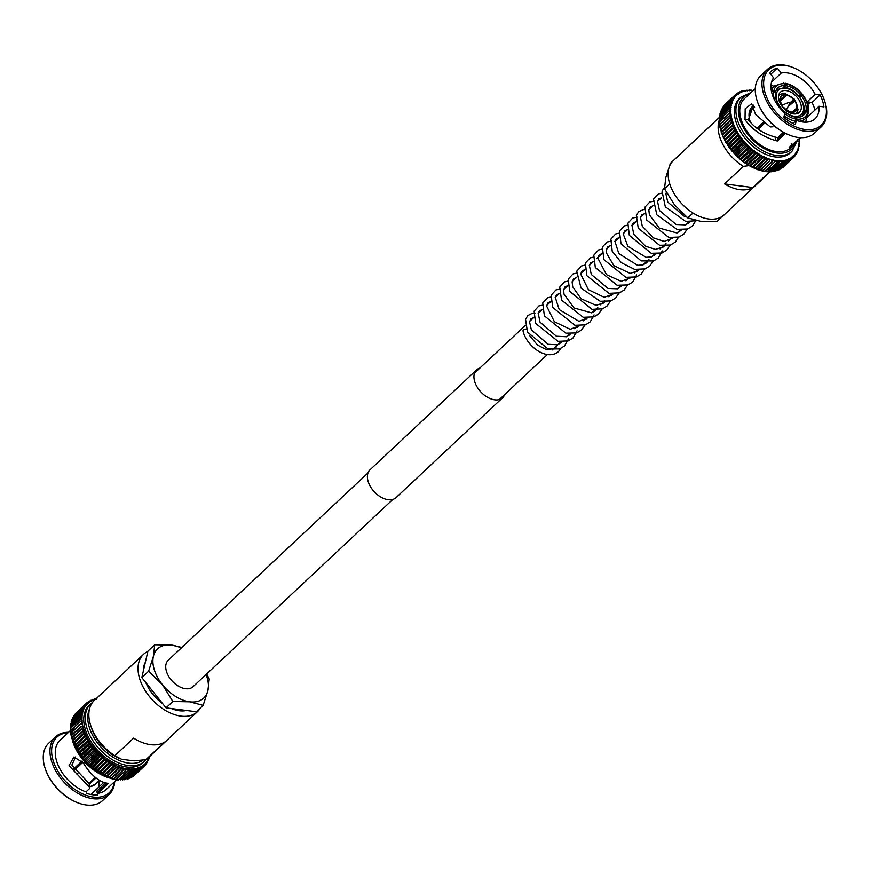 <?xml version="1.0" encoding="UTF-8"?>
<svg xmlns="http://www.w3.org/2000/svg" width="870" height="870" viewBox="0 0 870 870"><rect width="100%" height="100%" fill="white"/><g stroke="black" fill="none" stroke-linecap="round" stroke-linejoin="round"><path stroke-width="1.3" d="M368.01 472.932L168.236 660.221A18.15 11.375 46.8 0 0 168.823 676.61A18.15 11.375 46.8 0 0 185.517 688.703A18.15 11.375 46.8 0 0 193.064 686.691L392.838 499.402M147.073 762.696L147.846 759.945A1.446 0.913 -133.2 0 0 147.639 759.76A1.446 0.913 -133.2 0 0 147.856 759.912L148.531 760.445L148.672 758.194A1.446 0.913 -133.2 0 0 148.465 758.009A1.446 0.913 -133.2 0 0 148.683 758.161L149.292 758.575M115.971 779.444L125.704 770.32L124.965 768.471A41.542 26.046 46.8 0 0 127.259 768.852L116.188 779.727L114.807 779.509L115.971 779.444A42.739 26.796 46.8 0 0 116.014 779.455L127.259 768.852A1.446 0.913 -133.2 0 0 127.205 768.623A1.446 0.913 -133.2 0 0 127.292 768.852L128.064 770.602A42.739 26.796 46.8 0 0 128.118 770.635L129.532 769.058A1.446 0.913 -133.2 0 0 129.467 768.83A1.446 0.913 -133.2 0 0 129.576 769.058L130.38 770.744A42.739 26.796 46.8 0 0 130.424 770.755L131.74 769.091A1.446 0.913 -133.2 0 0 131.653 768.852A1.446 0.913 -133.2 0 0 131.783 769.08L132.621 770.689A42.739 26.796 46.8 0 0 132.653 770.679L133.871 768.939A1.446 0.913 -133.2 0 0 133.773 768.699A1.446 0.913 -133.2 0 0 133.904 768.928L134.763 770.439A42.739 26.796 46.8 0 0 134.796 770.428L135.916 768.612L136.807 770.015A42.739 26.796 46.8 0 0 136.851 770.004L137.851 768.101A1.446 0.913 -133.2 0 0 137.721 767.873A1.446 0.913 -133.2 0 0 137.884 768.09L138.754 769.395L139.678 767.427A1.446 0.913 -133.2 0 0 139.537 767.199A1.446 0.913 -133.2 0 0 139.711 767.405L140.57 768.612A42.739 26.796 46.8 0 0 140.603 768.601L141.386 766.568A1.446 0.913 -133.2 0 0 141.234 766.35A1.446 0.913 -133.2 0 0 141.418 766.557L142.267 767.655A42.739 26.796 46.8 0 0 142.288 767.634L142.963 765.557A1.446 0.913 -133.2 0 0 142.8 765.339A1.446 0.913 -133.2 0 0 142.995 765.535L143.822 766.524L144.409 764.382A1.446 0.913 -133.2 0 0 144.235 764.164A1.446 0.913 -133.2 0 0 144.431 764.36L145.225 765.23L145.703 763.044L146.508 763.751A42.739 26.796 46.8 0 0 146.508 763.751L146.856 761.565A1.446 0.913 -133.2 0 0 146.66 761.37A1.446 0.913 -133.2 0 0 146.867 761.533L147.421 761.968M144.431 764.36A41.542 26.046 46.8 0 0 145.703 763.044A1.446 0.913 -133.2 0 1 145.518 762.838A1.446 0.913 -133.2 0 1 145.703 763.044A41.542 26.046 46.8 0 0 146.856 761.565M127.118 779.129A42.739 26.796 46.8 0 1 127.085 779.129L137.351 769.635L127.118 779.129L126.759 778.498M133.904 768.928A41.542 26.046 46.8 0 0 135.916 768.612A1.446 0.913 -133.2 0 1 135.796 768.373A1.446 0.913 -133.2 0 1 135.916 768.612A41.542 26.046 46.8 0 0 137.851 768.101M124.584 779.737L135.415 770.004L125.073 779.553L124.812 779.009L125.073 779.553A42.739 26.796 46.8 0 1 125.03 779.563L124.584 779.737M122.561 779.922L133.393 770.2L122.92 779.803A42.739 26.796 46.8 0 1 122.887 779.814L122.561 779.922M120.691 779.868A42.739 26.796 46.8 0 1 120.658 779.868L131.283 770.222L120.647 779.487M118.44 779.455L118.385 779.748A42.739 26.796 46.8 0 1 118.342 779.748L117.254 779.868L118.527 779.988L129.097 770.07M118.276 779.77L116.199 779.259M113.633 779.063L124.921 768.46L113.807 779.292L111.675 778.606M113.589 778.965A42.739 26.796 46.8 0 1 113.546 778.954L111.121 778.302L122.54 767.905L111.393 778.683M109.033 777.573L120.136 767.166L108.957 777.91M108.63 777.465A42.739 26.796 46.8 0 1 108.587 777.443L106.118 776.453L116.46 767.22M106.118 776.453A42.739 26.796 46.8 0 1 106.075 776.432L103.606 775.268L114.079 766.035M101.736 774.365L101.116 773.93L111.719 764.697M99.376 772.81A1.446 0.913 -133.2 0 1 99.31 772.984L98.636 772.44L108.369 763.316L109.37 763.207M96.994 771.298A1.446 0.913 -133.2 0 1 96.918 771.462L96.2 770.798L105.922 761.674L108.021 761.065L108.326 763.284A42.739 26.796 46.8 0 0 108.369 763.316M105.335 759.64L94.667 769.645A1.446 0.913 -133.2 0 1 94.58 769.798L93.808 769.015L103.541 759.901L104.791 759.825M103.182 757.737L92.383 767.862A1.446 0.913 -133.2 0 1 92.285 768.003L91.48 767.112L101.203 757.987L102.573 757.944M91.48 767.112A42.739 26.796 46.8 0 1 91.437 767.079L90.088 766.122A1.446 0.913 46.8 0 1 90.143 766.002A1.446 0.913 -133.2 0 1 90.045 766.089L89.219 765.089L98.952 755.965L101.148 755.682A1.446 0.913 -133.2 0 0 101.257 755.562A1.446 0.913 -133.2 0 0 101.181 755.725L101.17 757.955A42.739 26.796 46.8 0 0 101.203 757.987M89.632 766.078L89.219 765.089A42.739 26.796 46.8 0 1 89.186 765.045L88.066 764.589L89.632 766.068M87.935 764.099A1.446 0.913 46.8 0 1 88.011 763.969A1.446 0.913 -133.2 0 1 87.892 764.067L84.934 760.674A42.739 26.796 46.8 0 0 84.966 760.717L94.699 751.593L96.929 751.539A1.446 0.913 -133.2 0 0 97.07 751.441L97.07 751.441A1.446 0.913 -133.2 0 0 96.961 751.571L96.744 753.79A42.739 26.796 46.8 0 0 96.777 753.822L98.995 753.659A1.446 0.913 -133.2 0 0 99.126 753.55A1.446 0.913 -133.2 0 0 99.028 753.703L98.908 755.932A42.739 26.796 46.8 0 0 98.952 755.965M87.5 764.045L87.043 762.946L96.777 753.822M85.467 761.913L84.966 760.717M83.998 759.651A1.446 0.913 -133.2 0 1 83.868 759.717L82.019 757.879M83.542 759.695L82.03 757.465A1.446 0.913 46.8 0 0 82.03 757.465L93.155 747.036L92.688 749.233A42.739 26.796 46.8 0 0 92.72 749.277L94.96 749.32A1.446 0.913 -133.2 0 0 95.113 749.233A1.446 0.913 -133.2 0 0 94.993 749.364L94.667 751.549A42.739 26.796 46.8 0 0 94.699 751.593M82.117 757.389A1.446 0.913 -133.2 0 1 82.008 757.422L80.225 755.486M81.726 757.4L80.29 755.106L81.106 755.954L90.871 746.873L93.101 747.025A1.446 0.913 -133.2 0 0 93.264 746.96A1.446 0.913 -133.2 0 0 93.155 747.036A1.446 0.913 -133.2 0 1 93.155 747.036A41.542 26.046 46.8 0 0 94.96 749.32M80.355 755.04A1.446 0.913 -133.2 0 1 80.257 755.062L78.561 753.039M80.029 755.04L79.409 753.54L89.142 744.415L91.35 744.666A1.446 0.913 -133.2 0 0 91.535 744.611A1.446 0.913 -133.2 0 0 91.383 744.709L80.29 755.106A1.446 0.913 46.8 0 1 80.442 755.019L91.219 744.916M78.713 752.637A1.446 0.913 -133.2 0 1 78.648 752.648L77.038 750.549M78.474 752.626L77.811 751.038L87.544 741.914L89.74 742.251A1.446 0.913 -133.2 0 0 89.925 742.219A1.446 0.913 -133.2 0 0 89.762 742.295L78.605 752.746M77.811 751.038A42.739 26.796 46.8 0 1 77.789 750.995L77.191 750.234A1.446 0.913 -133.2 0 1 77.158 750.19L75.647 748.026M77.06 750.179L76.353 748.483L86.086 739.369L88.261 739.794A1.446 0.913 -133.2 0 0 88.457 739.772A1.446 0.913 -133.2 0 0 88.283 739.837L77.071 750.31M75.831 747.7A1.446 0.913 -133.2 0 1 75.82 747.7L74.418 745.481M75.799 747.7L75.048 745.916L84.781 736.792L86.913 737.303A1.446 0.913 -133.2 0 0 87.12 737.303A1.446 0.913 -133.2 0 0 86.935 737.347L75.679 747.841M74.635 745.198L73.896 743.339L83.629 734.215L85.728 734.802A1.446 0.913 -133.2 0 1 85.934 734.813A1.446 0.913 -133.2 0 1 85.728 734.802L74.439 745.34M74.602 745.188L73.33 742.926M73.352 742.828L84.705 732.333A1.446 0.913 -133.2 0 1 84.901 732.322A1.446 0.913 -133.2 0 1 84.694 732.29L82.639 731.637A42.739 26.796 46.8 0 0 82.639 731.637L83.335 730.082L72.427 740.316A39.367 24.686 46.8 0 1 72.264 739.804M73.526 742.665L72.417 740.381M73.591 742.686L72.917 740.761L82.639 731.637L72.732 740.229M70.416 730.55L59.943 740.37A33.745 21.152 46.8 0 0 59.269 767.677A33.745 21.152 46.8 0 0 85.999 791.885L89.577 788.535L89.479 787.23L69.056 765.654L73.95 756.976L83.281 762.936C89.479 772.984 96.287 779.476 103.715 782.424L108.261 783.468L97.69 793.375L97.299 792.624A7.504 4.698 -133.2 0 1 96.711 791.211L97.875 794.854A35.431 22.218 -133.2 0 1 92.524 794.756A35.431 22.218 -133.2 0 1 86.793 793.44L86.228 791.678M75.657 756.911L71.895 765.034L89.479 784L89.425 787.143M68.534 732.312A39.367 24.686 46.8 0 0 55.419 736.912L48.731 743.176A39.367 24.686 46.8 0 0 45.175 768.438A39.367 24.686 46.8 0 0 77.136 802.531A39.367 24.686 46.8 0 0 86.206 804.978A39.367 24.686 46.8 0 0 102.573 800.617L109.261 794.343A39.367 24.686 46.8 0 0 114.699 781.543M55.419 736.912A39.367 24.686 46.8 0 0 56.691 772.462A39.367 24.686 46.8 0 0 92.894 798.703A39.367 24.686 46.8 0 0 109.261 794.343M68.099 732.725A38.171 23.936 46.8 0 0 54.266 763.816A38.171 23.936 46.8 0 0 93.264 797.061A38.171 23.936 46.8 0 0 114.264 781.956M97.69 793.375A33.745 21.152 46.8 0 0 106.096 789.601L116.667 779.705M92.698 702.21L89.208 705.222A39.367 24.686 46.8 0 0 90.48 740.783A39.367 24.686 46.8 0 0 126.694 767.025A39.367 24.686 46.8 0 0 143.061 762.664L146.291 759.379M147.856 651.434A39.367 24.686 46.8 0 0 143.496 654.327A39.367 24.686 46.8 0 0 144.768 689.888A39.367 24.686 46.8 0 0 180.982 716.13A39.367 24.686 46.8 0 0 197.349 711.769A39.367 24.686 46.8 0 0 200.274 708.049M143.496 654.327L94.319 700.426A39.367 24.686 46.8 0 0 90.774 725.7A39.367 24.686 46.8 0 0 114.851 755.693L133.599 738.119A39.367 24.686 46.8 0 0 150.553 744.655A39.367 24.686 46.8 0 0 164.604 742.088L145.856 759.662A39.367 24.686 46.8 0 0 148.172 757.868L197.349 711.769M90.774 725.7L91.698 728.484A34.865 21.859 46.8 0 0 120.006 758.673A34.865 21.859 46.8 0 0 120.201 758.749M145.856 759.662L133.98 760.869L121.615 759.282L114.851 755.693M149.335 756.313L149.009 758.944M148.139 760.804L148.357 760.26M146.323 763.545L145.779 764.447L146.497 763.784M145.236 765.23L135.459 774.387L145.236 765.23A42.739 26.796 46.8 0 0 145.246 765.208L145.062 764.98M143.844 766.503L134.11 775.627L143.844 766.503A42.739 26.796 46.8 0 0 143.844 766.503L134.089 775.648A42.739 26.796 46.8 0 0 134.11 775.627L134.013 775.703M142.288 767.634L132.555 776.769L142.288 767.634M142.267 767.655L132.534 776.769A42.739 26.796 46.8 0 0 132.555 776.758L131.87 775.953L132.316 776.921M140.603 768.601L130.87 777.747L140.603 768.601M140.57 768.612L130.837 777.736A42.739 26.796 46.8 0 0 130.87 777.715L130.293 776.975L130.478 777.943M138.754 769.395L129.021 778.519A42.739 26.796 46.8 0 0 129.054 778.509L128.586 777.823L129.054 778.509L138.787 769.385A42.739 26.796 46.8 0 0 138.787 769.385L128.521 778.77M128.064 770.602L118.342 779.748M114.807 779.509L114.1 779.183M109.076 777.584L111.077 778.291L120.81 769.167L120.169 767.188A41.542 26.046 46.8 0 0 122.54 767.905A1.446 0.913 -133.2 0 0 122.518 767.688A1.446 0.913 -133.2 0 0 122.583 767.916L123.279 769.83A42.739 26.796 46.8 0 0 123.312 769.841M111.36 778.693L109.228 777.856M106.075 776.432L115.808 767.307L115.308 765.219A41.542 26.046 46.8 0 0 117.7 766.263A1.446 0.913 -133.2 0 0 117.711 766.057A1.446 0.913 -133.2 0 0 117.744 766.285L118.32 768.33A42.739 26.796 46.8 0 0 118.363 768.34M108.902 777.921L106.771 776.943M106.423 776.975L104.302 775.855M101.475 774.583L99.354 773.017L101.072 773.908L110.805 764.784A42.739 26.796 46.8 0 0 110.838 764.806L110.447 762.609A41.542 26.046 46.8 0 0 112.828 763.969A1.446 0.913 -133.2 0 0 112.872 763.784A1.446 0.913 -133.2 0 0 112.872 763.99L113.296 766.133A42.739 26.796 46.8 0 0 113.339 766.144L103.573 775.246L101.768 774.398M103.943 775.855L101.833 774.604M98.636 772.44A42.739 26.796 46.8 0 1 98.593 772.408L96.961 771.494L99.017 773.158M107.053 761.587L108.021 761.065A1.446 0.913 -133.2 0 1 108.087 760.902A1.446 0.913 -133.2 0 1 108.021 761.065A41.542 26.046 46.8 0 0 110.403 762.588A1.446 0.913 -133.2 0 0 110.468 762.414A1.446 0.913 -133.2 0 0 110.447 762.609M94.21 769.874L92.318 768.036L93.764 768.982L103.497 759.869L103.41 757.639A41.542 26.046 46.8 0 0 105.672 759.401A1.446 0.913 -133.2 0 0 105.759 759.249A1.446 0.913 -133.2 0 0 105.705 759.423L105.89 761.641A42.739 26.796 46.8 0 0 105.922 761.674M96.2 770.798A42.739 26.796 46.8 0 1 96.157 770.766L94.906 770.396L96.592 771.592M92.285 768.003L103.367 757.618A1.446 0.913 -133.2 0 0 103.476 757.465A1.446 0.913 -133.2 0 0 103.41 757.639M91.894 768.036L90.088 766.122M87.043 762.946A42.739 26.796 46.8 0 1 87.011 762.914L85.869 761.979A1.446 0.913 46.8 0 1 85.967 761.837A1.446 0.913 46.8 0 0 85.967 761.837A1.446 0.913 -133.2 0 1 85.836 761.935M92.72 749.277L82.998 758.39A42.739 26.796 46.8 0 0 82.998 758.39L82.03 757.465A1.446 0.913 46.8 0 1 82.171 757.357L93.068 747.145M93.101 747.025A41.542 26.046 46.8 0 1 91.383 744.709L90.839 746.841A42.739 26.796 46.8 0 0 90.871 746.873M91.35 744.666A41.542 26.046 46.8 0 1 89.762 742.295L89.11 744.372A42.739 26.796 46.8 0 0 89.142 744.415L79.377 753.496L78.67 752.691A1.446 0.913 46.8 0 1 78.833 752.615L89.479 742.632M89.74 742.251A41.542 26.046 46.8 0 1 88.283 739.837L87.511 741.871A42.739 26.796 46.8 0 0 87.544 741.914M88.261 739.794A41.542 26.046 46.8 0 1 86.935 737.347L86.065 739.326A42.739 26.796 46.8 0 0 86.086 739.369M76.353 748.483A42.739 26.796 46.8 0 1 76.332 748.439L75.842 747.743M73.613 742.73L73.885 743.295L73.613 742.73L73.885 743.295L84.705 732.333A41.542 26.046 46.8 0 0 85.728 734.802L84.76 736.749A42.739 26.796 46.8 0 0 84.781 736.792M75.048 745.916A42.739 26.796 46.8 0 1 75.027 745.873L74.657 745.242M71.666 737.803L82.519 727.635L81.813 729.027A42.739 26.796 46.8 0 0 81.823 729.071L83.814 729.789A1.446 0.913 -133.2 0 0 84.031 729.832A1.446 0.913 -133.2 0 0 83.824 729.832A41.542 26.046 46.8 0 0 84.694 732.29M72.612 740.142L71.655 737.858M72.721 740.185L72.09 738.195L81.823 729.071M81.813 729.027L72.079 738.151A42.739 26.796 46.8 0 0 72.09 738.195M71.079 735.324L81.171 726.493A42.739 26.796 46.8 0 0 81.171 726.537L83.107 727.309A1.446 0.913 -133.2 0 0 83.324 727.374A1.446 0.913 -133.2 0 0 83.118 727.353A41.542 26.046 46.8 0 0 83.814 729.789M71.862 737.629L71.068 735.357M72.014 737.706L71.438 735.618A42.739 26.796 46.8 0 0 71.449 735.661L81.171 726.537M85.967 703.689L87.065 702.666L87.859 703.504A1.446 0.913 -133.2 0 0 88.033 703.721A1.446 0.913 -133.2 0 0 87.837 703.525L85.673 703.939A42.739 26.796 46.8 0 0 85.651 703.961L86.565 704.841L84.423 705.385A42.739 26.796 46.8 0 0 84.401 705.407L85.412 706.32L83.313 706.984L84.423 707.941A1.446 0.913 -133.2 0 0 84.629 708.126A1.446 0.913 -133.2 0 0 84.412 707.973L82.378 708.713L83.596 709.692L81.606 710.583A42.739 26.796 46.8 0 0 81.595 710.616L82.933 711.573A1.446 0.913 -133.2 0 0 83.15 711.736A1.446 0.913 -133.2 0 0 82.922 711.606L81.019 712.584A42.739 26.796 46.8 0 0 81.008 712.617L82.432 713.563A1.446 0.913 -133.2 0 0 82.661 713.715A1.446 0.913 -133.2 0 0 82.432 713.607L80.595 714.683L82.117 715.662L80.355 716.891A42.739 26.796 46.8 0 0 80.344 716.923L81.965 717.848A1.446 0.913 -133.2 0 0 82.193 717.978A1.446 0.913 -133.2 0 0 81.965 717.891L80.29 719.186A42.739 26.796 46.8 0 0 80.29 719.218L81.987 720.121L80.399 721.556A42.739 26.796 46.8 0 0 80.41 721.6L82.193 722.459L80.692 724.003A42.739 26.796 46.8 0 0 80.703 724.036L82.563 724.862A1.446 0.913 -133.2 0 0 82.791 724.938A1.446 0.913 -133.2 0 0 82.563 724.906A41.542 26.046 46.8 0 0 83.107 727.309M81.965 717.891A41.542 26.046 46.8 0 0 81.987 720.121A1.446 0.913 -133.2 0 1 82.215 720.229A1.446 0.913 -133.2 0 1 81.987 720.121A41.542 26.046 46.8 0 0 82.193 722.459A1.446 0.913 -133.2 0 1 82.411 722.557A1.446 0.913 -133.2 0 1 82.193 722.459L70.666 732.888M71.275 735.139L70.655 732.899M71.47 735.259L70.97 733.116A42.739 26.796 46.8 0 0 70.97 733.16L80.703 724.036M81.987 720.164L70.416 730.495L70.524 731.866L70.677 730.724L80.41 721.6M70.872 732.692L70.524 731.866M80.399 721.556L70.677 730.68A42.739 26.796 46.8 0 0 70.677 730.724M70.894 730.517L70.557 728.342L80.29 719.218M80.899 718.261L70.35 728.157L70.361 729.408L70.557 728.342A42.739 26.796 46.8 0 1 70.557 728.31L70.872 728.288M70.872 728.255L70.448 725.895L80.921 716.086L71.014 726.102M80.595 714.683L70.861 723.807A42.739 26.796 46.8 0 0 70.861 723.84L80.595 714.683A42.739 26.796 46.8 0 0 80.584 714.716L70.861 723.84L71.025 726.058M71.34 723.971L71.188 721.654L81.465 712.008L71.286 721.698L71.829 722.013L71.873 719.74L81.595 710.616M81.008 712.617L71.275 721.741A42.739 26.796 46.8 0 0 71.275 721.741L71.829 722.013M71.884 719.707A42.739 26.796 46.8 0 0 71.873 719.74L81.998 710.127L71.884 719.707L72.493 720.132M72.504 720.099L72.602 717.826L82.378 708.713A42.739 26.796 46.8 0 0 82.367 708.745L72.634 717.87L73.319 718.37L72.645 717.837A42.739 26.796 46.8 0 0 72.634 717.87L82.378 708.713M73.33 718.348L73.569 716.13L83.313 706.984A42.739 26.796 46.8 0 0 83.302 707.005L73.569 716.13L74.309 716.75L73.591 716.097A42.739 26.796 46.8 0 0 73.569 716.13L83.313 706.984M74.102 715.597L84.553 705.244L74.689 714.509L75.451 715.27M74.515 714.705L84.401 705.407M75.407 713.824L85.717 703.895L75.94 713.063A42.739 26.796 46.8 0 0 75.929 713.085L85.651 703.961M87.065 702.666L87.087 702.645A42.739 26.796 46.8 0 0 87.065 702.655L85.956 703.699M87.957 702.155L88.62 701.535L89.305 702.329A1.446 0.913 -133.2 0 0 89.469 702.547A1.446 0.913 -133.2 0 0 89.284 702.351L87.087 702.645M88.62 701.535L89.305 702.329L88.62 701.535M91.763 700.122L92.59 700.459A1.446 0.913 -133.2 0 0 92.731 700.687A1.446 0.913 -133.2 0 0 92.557 700.48L88.642 701.514A42.739 26.796 46.8 0 0 88.631 701.514L87.935 702.155M89.784 701.024L90.698 700.339L90.882 701.318A1.446 0.913 -133.2 0 1 91.035 701.535A1.446 0.913 -133.2 0 1 90.882 701.318A41.542 26.046 46.8 0 0 89.305 702.329M89.827 701.013L90.339 700.557L90.882 701.318A41.542 26.046 46.8 0 1 92.557 700.48M92.122 699.774L92.59 700.459L91.698 700.111M96.32 699.284L92.111 699.719M93.677 699.415L94.743 698.904L94.417 699.784A1.446 0.913 -133.2 0 1 94.547 700.013A1.446 0.913 -133.2 0 1 94.417 699.784A41.542 26.046 46.8 0 0 92.59 700.459M94.058 699.165L94.417 699.784A41.542 26.046 46.8 0 1 95.276 699.534M96.102 698.73L96.363 699.284L96.102 698.73M82.857 762.305L74.439 770.189M95.341 777.367L88.87 783.424M82.269 761.457L73.7 769.482M81.987 761.076L73.406 769.123M115.308 765.219A1.446 0.913 -133.2 0 1 115.286 765.002A1.446 0.913 -133.2 0 1 115.264 765.198A41.542 26.046 46.8 0 1 112.872 763.99M120.169 767.188A1.446 0.913 -133.2 0 1 120.125 766.959A1.446 0.913 -133.2 0 1 120.136 767.166A41.542 26.046 46.8 0 1 117.744 766.285M124.965 768.471A1.446 0.913 -133.2 0 1 124.888 768.243A1.446 0.913 -133.2 0 1 124.921 768.46A41.542 26.046 46.8 0 1 122.583 767.916M96.929 751.539A41.542 26.046 46.8 0 1 94.993 749.364L84.02 759.64A1.446 0.913 46.8 0 0 83.901 759.76M89.577 788.535L89.219 783.696M45.305 768.819A38.171 23.936 46.8 0 0 45.425 769.189A38.171 23.936 46.8 0 0 76.408 802.238A38.171 23.936 46.8 0 0 76.767 802.379M98.614 787.241A29.243 18.335 46.8 0 0 98.908 780.934M90.871 794.495L103.748 782.434M96.059 777.932L89.49 784.087M76.962 774.267L78.768 772.092M89.893 787.839L89.479 784M85.978 761.837L97.059 751.452L85.967 761.837M88.033 763.947L99.039 753.627A41.542 26.046 46.8 0 1 96.961 751.571M90.165 765.959L101.083 755.736M145.366 662.222A32.962 20.673 46.8 0 0 143.3 671.161M145.79 682.537A32.962 20.673 46.8 0 0 162.636 703.623M171.292 708.539A32.962 20.673 46.8 0 0 179.263 710.746A32.962 20.673 46.8 0 0 186.452 710.475M203.145 705.352L196.337 711.747L166.029 707.865L141.821 677.567L147.922 651.151L154.74 644.768L153.392 656.371L148.629 671.183L162.451 684.723L172.836 701.481L189.703 701.818L203.145 705.352L207.908 690.541L209.246 678.937L206.647 673.956M141.821 677.567L148.629 671.183M181.863 647.443L171.607 645.105L154.74 644.768M166.029 707.865L172.836 701.481M206.081 674.5A33.745 21.152 -133.2 0 1 207.908 690.541A33.745 21.152 -133.2 0 1 189.703 701.818A33.745 21.152 -133.2 0 1 162.451 684.723A33.745 21.152 -133.2 0 1 153.392 656.371A33.745 21.152 46.8 0 1 171.607 645.105A33.745 21.152 -133.2 0 1 181.254 648.019M504.665 394.567A19.042 11.941 -133.2 0 1 502.632 397.699L396.089 497.586A19.042 11.941 -133.2 0 1 381.06 497.183A19.042 11.941 -133.2 0 1 368.249 481.795A19.042 11.941 -133.2 0 1 370.044 469.789L476.575 369.913A19.042 11.941 -133.2 0 1 479.838 368.086M502.632 397.699A19.042 11.941 -133.2 0 1 487.591 397.307A19.042 11.941 -133.2 0 1 474.792 381.908A19.042 11.941 -133.2 0 1 476.575 369.913M749.287 90.078L749.331 90.458A1.446 0.913 -133.2 0 0 749.407 90.687A1.446 0.913 46.8 0 0 749.287 90.458A41.608 26.089 -133.2 0 0 747.199 90.61L747.199 90.61A1.446 0.913 -133.2 0 0 747.297 90.839A1.446 0.913 46.8 0 0 747.156 90.61A41.608 26.089 -133.2 0 0 745.155 90.937L744.894 90.393L745.155 90.937A1.446 0.913 -133.2 0 0 745.264 91.176A1.446 0.913 46.8 0 0 745.111 90.948L741.631 91.122M739.913 91.839L739.119 92.209A42.804 26.839 -133.2 0 1 739.119 92.209L741.349 92.133A1.446 0.913 46.8 0 1 741.523 92.35A1.446 0.913 -133.2 0 1 741.381 92.122A41.608 26.089 -133.2 0 1 743.176 91.459A41.608 26.089 -133.2 0 1 745.111 90.948M738.325 92.731L737.423 93.177L739.641 92.992A41.608 26.089 -133.2 0 1 741.349 92.133M736.857 93.786L735.868 94.308L738.064 94.014A41.608 26.089 -133.2 0 1 739.641 92.992L739.087 92.231L739.674 92.981L739.087 92.231L738.608 92.677M735.944 94.243L736.64 95.178A1.446 0.913 -133.2 0 0 736.814 95.385A1.446 0.913 46.8 0 0 736.618 95.2L734.454 95.602L724.895 104.976M724.177 105.487L734.454 95.602A42.804 26.839 -133.2 0 0 734.432 95.624L735.346 96.505A41.608 26.089 -133.2 0 1 736.618 95.2M734.356 96.352L733.192 97.048L734.193 97.995A41.608 26.089 -133.2 0 1 735.324 96.537L734.356 96.352M722.872 107.26L733.334 96.918L723.633 106.412M734.193 97.995A1.446 0.913 -133.2 0 0 734.389 98.19A1.446 0.913 46.8 0 0 734.171 98.016L732.094 98.647L722.535 107.989M722.111 110.011L722.339 107.771L732.094 98.647A42.804 26.839 -133.2 0 0 732.072 98.68L733.203 99.615A41.608 26.089 -133.2 0 1 734.171 98.016M733.203 99.615A1.446 0.913 -133.2 0 0 733.399 99.8A1.446 0.913 46.8 0 0 733.182 99.648L731.159 100.387L721.589 109.696M721.273 111.773L721.382 109.5L731.159 100.387A42.804 26.839 -133.2 0 0 731.137 100.42L732.366 101.377A41.608 26.089 -133.2 0 1 733.182 99.648M731.735 101.301L730.387 102.258L731.703 103.258A41.608 26.089 -133.2 0 1 732.355 101.409L731.735 101.301M720.61 113.655L720.588 111.349L730.767 101.801L720.817 111.534M731.703 103.258A1.446 0.913 -133.2 0 0 731.92 103.421A1.446 0.913 46.8 0 0 731.692 103.291L720.055 113.383A42.804 26.839 -133.2 0 0 720.045 113.415L720.121 115.645M731.181 103.204L729.789 104.259A42.804 26.839 -133.2 0 0 729.778 104.291L731.213 105.248A41.608 26.089 -133.2 0 1 731.692 103.291M731.213 105.248A1.446 0.913 -133.2 0 0 731.431 105.4A1.446 0.913 46.8 0 0 731.202 105.281L719.631 115.482A42.804 26.839 -133.2 0 0 719.631 115.525L719.794 117.744M730.8 105.227L729.364 106.368A42.804 26.839 -133.2 0 0 729.364 106.401L730.887 107.347A41.608 26.089 -133.2 0 1 731.202 105.281M730.887 107.347A1.446 0.913 -133.2 0 0 731.104 107.489A1.446 0.913 46.8 0 0 730.887 107.38L719.533 117.689M730.582 107.336L729.125 108.576A42.804 26.839 -133.2 0 0 729.114 108.619L730.735 109.533A41.608 26.089 -133.2 0 1 730.887 107.38M730.735 109.533A1.446 0.913 -133.2 0 0 730.963 109.663A1.446 0.913 46.8 0 0 730.735 109.576L719.12 119.842L719.131 121.104L719.327 120.038A42.804 26.839 -133.2 0 1 719.327 119.995L719.457 119.929M730.528 109.544L719.327 119.995M730.648 111.838L719.186 122.181L719.294 123.562L719.446 122.376A42.804 26.839 -133.2 0 1 719.446 122.376L730.767 111.849A1.446 0.913 46.8 0 1 730.985 111.925A1.446 0.913 -133.2 0 1 730.756 111.817A41.608 26.089 -133.2 0 1 730.735 109.576M729.169 113.252A42.804 26.839 -133.2 0 0 729.18 113.296L730.963 114.155A1.446 0.913 -133.2 0 0 731.191 114.253A1.446 0.913 46.8 0 0 730.963 114.198L719.436 124.584L720.045 126.846M729.462 115.688A42.804 26.839 -133.2 0 0 729.473 115.743L731.333 116.558A1.446 0.913 -133.2 0 0 731.561 116.645A1.446 0.913 46.8 0 0 731.344 116.602A41.608 26.089 -133.2 0 1 730.963 114.198L719.74 124.812A42.804 26.839 -133.2 0 0 719.74 124.856L720.24 126.966M720.784 129.412L720.219 127.357A42.804 26.839 -133.2 0 1 720.208 127.314L729.941 118.189L731.877 119.005L720.447 129.51M731.887 119.049L730.582 120.734A42.804 26.839 -133.2 0 0 730.593 120.778L732.583 121.495A41.608 26.089 -133.2 0 1 731.887 119.049A1.446 0.913 -133.2 0 0 732.094 119.07A1.446 0.913 46.8 0 0 731.887 119.049A41.608 26.089 -133.2 0 1 731.344 116.602L719.849 127.031M731.344 116.602L729.941 118.189A42.804 26.839 -133.2 0 1 729.941 118.189L720.219 127.357M722.372 134.404L721.687 132.468A42.804 26.839 -133.2 0 1 721.676 132.425L720.871 129.902A42.804 26.839 -133.2 0 1 720.849 129.858L730.582 120.734M805.729 122.213L806.555 117.939L819.007 106.27A29.243 18.335 -133.2 0 1 815.027 118.798A29.243 18.335 -133.2 0 1 802.869 122.039A29.243 18.335 -133.2 0 1 796.344 120.299L792.961 123.464M783.478 132.36L777.747 137.732L777.323 141.027L785.469 133.393M753.496 105.172L748.407 119.788C754.605 128.01 763.501 133.752 775.116 137.036L777.747 137.732M796.344 120.299L795.343 124.595A35.431 22.218 46.8 0 1 783.837 117.385L784.827 113.089A29.243 18.335 -133.2 0 1 773.571 77.789L769.635 72.862A35.431 22.218 46.8 0 1 770.798 71.623A35.431 22.218 46.8 0 1 777.312 68.099L770.744 74.265M771.027 85.162L774.028 86.315M777.312 68.099L781.26 73.036A29.243 18.335 -133.2 0 1 787.187 72.884A29.243 18.335 -133.2 0 1 815.179 94.297L806.979 101.986M784.794 65.391A38.171 23.936 -133.2 0 1 793.592 67.762A38.171 23.936 -133.2 0 1 824.575 100.811A38.171 23.936 -133.2 0 1 805.261 129.543A38.171 23.936 -133.2 0 1 765.339 93.666A38.171 23.936 -133.2 0 1 784.794 65.391M824.695 101.181A39.367 24.686 -133.2 0 1 824.825 101.562A39.367 24.686 -133.2 0 1 821.269 126.824A39.367 24.686 -133.2 0 1 804.902 131.185A39.367 24.686 -133.2 0 1 768.688 104.944A39.367 24.686 -133.2 0 1 767.427 69.382A39.367 24.686 -133.2 0 1 783.794 65.022A39.367 24.686 -133.2 0 1 792.864 67.468A39.367 24.686 -133.2 0 1 793.233 67.621M821.269 126.824L814.581 133.088A39.367 24.686 -133.2 0 1 798.214 137.46A39.367 24.686 -133.2 0 1 789.144 135.002A39.367 24.686 -133.2 0 1 757.183 100.92A39.367 24.686 -133.2 0 1 760.739 75.657L767.427 69.382M800.704 137.667L789.177 147.291L793.668 144.985L790.591 147.878A33.745 21.152 -133.2 0 1 776.562 151.619A33.745 21.152 -133.2 0 1 745.525 129.119A33.745 21.152 -133.2 0 1 744.437 98.647L752.583 91.23M807.86 104.498L810.264 102.247M793.668 144.985L798.247 139.102M791.95 151.336L790.395 152.794A37.193 23.327 -133.2 0 1 774.931 156.915A37.193 23.327 -133.2 0 1 740.718 132.12A37.193 23.327 -133.2 0 1 739.522 98.517L741.066 97.07A37.193 23.327 -133.2 0 0 742.273 130.663A37.193 23.327 -133.2 0 0 776.486 155.458A37.193 23.327 -133.2 0 0 791.95 151.336L797.17 140.875M769.569 171.825L752.822 187.528A37.193 23.327 -133.2 0 1 739.979 189.693A37.193 23.327 -133.2 0 1 724.601 183.918L743.35 166.333A37.193 23.327 -133.2 0 1 719.12 120.517M770.211 171.727L724.166 214.879A37.193 23.327 -133.2 0 1 708.702 219.012A37.193 23.327 -133.2 0 1 674.489 194.206A37.193 23.327 -133.2 0 1 673.293 160.613L719.457 117.33M793.636 113.916A13.876 8.7 -133.2 0 1 780.879 104.672A13.876 8.7 -133.2 0 1 780.433 92.133A13.876 8.7 -133.2 0 1 786.197 90.6A13.876 8.7 -133.2 0 1 798.954 99.843A13.876 8.7 -133.2 0 1 799.399 112.382A13.876 8.7 -133.2 0 1 793.636 113.916M793.755 99.822L789.481 103.834M743.35 166.333L749.016 165.626M751.593 90.197L748.929 90.121M749.287 90.458L746.699 90.252M747.156 90.61L744.546 90.567M742.469 91.067L743.458 90.578M742.85 90.828L743.208 91.448L742.85 90.828M740.544 91.774L741.381 92.122M737.64 93.025L738.086 93.993A1.446 0.913 -133.2 0 0 738.249 94.21A1.446 0.913 46.8 0 0 738.064 94.014A41.608 26.089 -133.2 0 0 736.64 95.178M730.234 103.682L719.958 113.328L729.778 104.291M729.876 105.683L719.501 115.405L719.349 116.384L729.364 106.401M719.642 119.94L719.392 117.733A42.804 26.839 -133.2 0 1 719.392 117.7L729.691 107.771M719.664 122.213L719.327 120.038L729.06 110.914L730.756 111.817M719.642 124.388L719.294 123.562M720.632 129.336L719.838 127.053M721.382 131.848L720.425 129.554M721.676 132.425L731.398 123.301L733.464 123.997A41.608 26.089 -133.2 0 1 732.605 121.539L721.208 132.023M722.296 134.382L721.186 132.088M732.583 121.495A1.446 0.913 -133.2 0 0 732.812 121.539A1.446 0.913 46.8 0 0 732.605 121.539L731.398 123.301A42.804 26.839 -133.2 0 1 731.398 123.301L721.687 132.468M723.405 136.916L722.676 135.057A42.804 26.839 -133.2 0 1 722.655 135.002L722.383 134.448M723.372 136.905L722.111 134.643M733.464 123.997A1.446 0.913 -133.2 0 0 733.682 124.029A1.446 0.913 46.8 0 0 733.486 124.04L722.133 134.535M732.388 125.878A42.804 26.839 -133.2 0 0 732.409 125.932L734.497 126.509A41.608 26.089 -133.2 0 1 733.486 124.04L722.655 135.002M723.187 137.199L724.601 139.417A1.446 0.913 46.8 0 0 724.612 139.417L723.829 137.634A42.804 26.839 -133.2 0 1 723.807 137.59L723.427 136.96M734.519 126.552L733.54 128.466A42.804 26.839 -133.2 0 0 733.562 128.51L735.694 129.021A41.608 26.089 -133.2 0 1 734.519 126.552A1.446 0.913 46.8 0 1 734.715 126.531A1.446 0.913 -133.2 0 1 734.497 126.509L723.22 137.058M724.427 139.744L725.939 141.908A1.446 0.913 46.8 0 0 725.982 141.908L725.134 140.211A42.804 26.839 -133.2 0 1 725.112 140.168L724.623 139.461M735.694 129.021A1.446 0.913 -133.2 0 0 735.9 129.021A1.446 0.913 46.8 0 0 735.715 129.065L724.46 139.559M734.846 131.044A42.804 26.839 -133.2 0 0 734.867 131.087L737.031 131.511A41.608 26.089 -133.2 0 1 735.715 129.065L734.846 131.044L725.112 140.168M725.808 142.267L727.429 144.376L726.591 142.756A42.804 26.839 -133.2 0 1 726.57 142.713L725.971 141.951A1.446 0.913 46.8 0 1 726.135 141.897M737.064 131.555L736.292 133.588A42.804 26.839 -133.2 0 0 736.324 133.632L738.521 133.969A41.608 26.089 -133.2 0 1 737.064 131.555A1.446 0.913 46.8 0 1 737.238 131.5A1.446 0.913 -133.2 0 1 737.031 131.511L725.852 142.038M730.833 149.183L729.93 147.737A42.804 26.839 -133.2 0 1 729.897 147.683L728.19 145.268A42.804 26.839 -133.2 0 1 728.157 145.225L727.45 144.42A1.446 0.913 46.8 0 1 727.614 144.344L738.26 134.361M738.521 133.969A1.446 0.913 -133.2 0 0 738.706 133.936A1.446 0.913 46.8 0 0 738.543 134.013L737.89 136.101A42.804 26.839 -133.2 0 0 737.923 136.144L740.142 136.394A1.446 0.913 -133.2 0 0 740.316 136.34A1.446 0.913 46.8 0 0 740.174 136.438L739.62 138.569L729.897 147.683L727.342 144.768M740.142 136.394A41.608 26.089 -133.2 0 1 738.543 134.013L727.385 144.474M739.62 138.569A42.804 26.839 -133.2 0 0 739.652 138.613L741.882 138.754A41.608 26.089 -133.2 0 1 740.174 136.438L729.071 146.834A1.446 0.913 46.8 0 0 729.147 146.769M730.909 149.118A1.446 0.913 46.8 0 1 730.789 149.161L729.006 147.215M741.882 138.754A1.446 0.913 -133.2 0 0 742.056 138.689A1.446 0.913 46.8 0 0 741.914 138.798L741.479 140.962L731.746 150.086L730.822 149.205L731.746 150.086A42.804 26.839 -133.2 0 0 731.79 150.129L732.159 151.293L730.8 149.607M741.479 140.962A42.804 26.839 -133.2 0 0 741.512 141.005L743.752 141.06A41.608 26.089 -133.2 0 1 741.914 138.798M733.725 152.413L732.649 151.456A1.446 0.913 46.8 0 0 732.79 151.391A1.446 0.913 46.8 0 0 732.692 151.5L734.16 153.566L733.758 152.457A42.804 26.839 -133.2 0 1 733.725 152.413L743.458 143.289L743.785 141.092A1.446 0.913 46.8 0 1 743.85 141.016L732.757 151.423M743.458 143.289A42.804 26.839 -133.2 0 0 743.491 143.333L745.721 143.278A41.608 26.089 -133.2 0 1 743.785 141.092M735.803 154.653L734.606 153.685A1.446 0.913 46.8 0 0 734.769 153.577A1.446 0.913 46.8 0 0 734.769 153.588A1.446 0.913 46.8 0 0 734.661 153.718L736.248 155.741L735.846 154.697A42.804 26.839 -133.2 0 1 735.803 154.653L745.536 145.529L745.753 143.311A1.446 0.913 46.8 0 1 745.862 143.18A1.446 0.913 -133.2 0 1 745.721 143.278M745.536 145.529A42.804 26.839 -133.2 0 0 745.568 145.573L747.787 145.41A41.608 26.089 -133.2 0 1 745.753 143.311M747.787 145.41A1.446 0.913 -133.2 0 0 747.917 145.29A1.446 0.913 46.8 0 0 747.83 145.442L747.711 147.672A42.804 26.839 -133.2 0 0 747.754 147.704L749.94 147.432A1.446 0.913 -133.2 0 0 750.06 147.313A1.446 0.913 46.8 0 0 749.983 147.465L749.973 149.705A42.804 26.839 -133.2 0 0 750.016 149.738L752.18 149.357L741.077 159.765L740.283 158.862A42.804 26.839 -133.2 0 1 740.239 158.829L738.021 156.828A42.804 26.839 -133.2 0 1 737.977 156.796L736.683 155.817M738.434 157.818L736.727 155.839A1.446 0.913 46.8 0 1 736.814 155.708M749.983 147.4L738.891 157.807A1.446 0.913 46.8 0 1 738.847 157.84L738.021 156.828L747.754 147.704M740.696 159.786L738.891 157.872A1.446 0.913 46.8 0 1 738.945 157.753M751.984 149.488L741.186 159.612A1.446 0.913 46.8 0 1 741.088 159.754L740.283 158.862L750.016 149.738M752.213 149.39L752.3 151.619A42.804 26.839 -133.2 0 0 752.343 151.652L754.475 151.152A41.608 26.089 -133.2 0 1 752.213 149.39A1.446 0.913 46.8 0 1 752.278 149.216A1.446 0.913 -133.2 0 1 752.18 149.357L752.18 149.357A41.608 26.089 -133.2 0 1 749.983 147.465M754.518 151.184L754.692 153.403A42.804 26.839 -133.2 0 0 754.736 153.435L756.824 152.815A41.608 26.089 -133.2 0 1 754.518 151.184A1.446 0.913 46.8 0 1 754.562 150.999A1.446 0.913 -133.2 0 1 754.475 151.152L743.328 161.602L742.61 160.776A42.804 26.839 -133.2 0 1 742.567 160.732L741.36 160.33L743.023 161.635M754.138 151.391L743.469 161.396A1.446 0.913 46.8 0 1 743.382 161.548L742.61 160.776L752.343 151.652M750.549 166.126L749.929 165.691A42.804 26.839 -133.2 0 1 749.886 165.67L747.45 164.191A42.804 26.839 -133.2 0 1 747.406 164.169L745.014 162.549A42.804 26.839 -133.2 0 1 744.959 162.516L743.719 162.146L745.405 163.342M747.83 164.919L745.731 163.223A1.446 0.913 46.8 0 0 745.807 163.049M745.655 163.321L756.824 152.815A1.446 0.913 -133.2 0 0 756.9 152.652A1.446 0.913 46.8 0 0 756.867 152.848L757.139 155.045L747.406 164.169M748.124 164.745L747.45 164.191L748.124 164.745A1.446 0.913 46.8 0 0 748.167 164.778L750.288 166.344M757.139 155.045A42.804 26.839 -133.2 0 0 757.183 155.077L759.216 154.349L759.619 156.546L749.886 165.67M748.026 164.898L759.216 154.349A41.608 26.089 -133.2 0 1 756.867 152.848M759.619 156.546A42.804 26.839 -133.2 0 0 759.662 156.567L761.641 155.73A41.608 26.089 -133.2 0 1 759.26 154.371A1.446 0.913 -133.2 0 0 759.282 154.175A1.446 0.913 46.8 0 0 759.26 154.371M750.44 166.322L761.641 155.73A1.446 0.913 -133.2 0 0 761.685 155.545A1.446 0.913 46.8 0 0 761.685 155.752L762.12 157.883L752.387 167.007L750.592 166.148M752.768 167.616L750.658 166.366M752.985 167.355L752.43 167.029A42.804 26.839 -133.2 0 1 752.387 167.007M762.12 157.883A42.804 26.839 -133.2 0 0 762.163 157.916L764.077 156.959A41.608 26.089 -133.2 0 1 761.685 155.752M752.876 167.605L764.077 156.959A1.446 0.913 -133.2 0 0 764.11 156.763A1.446 0.913 46.8 0 0 764.121 156.981L764.632 159.069L754.899 168.193L753.029 167.377M755.247 168.736L753.115 167.616M764.632 159.069A42.804 26.839 -133.2 0 0 764.676 159.09L766.524 158.025A41.608 26.089 -133.2 0 1 764.121 156.981M755.334 168.715L766.524 158.025A1.446 0.913 -133.2 0 0 766.535 157.829A1.446 0.913 46.8 0 0 766.568 158.046L767.144 160.091L757.411 169.215L755.475 168.443M757.726 169.683L755.595 168.704M767.144 160.091A42.804 26.839 -133.2 0 0 767.188 160.102L768.96 158.938A41.608 26.089 -133.2 0 1 766.568 158.046M757.781 169.672L768.96 158.938A1.446 0.913 -133.2 0 0 768.96 158.721A1.446 0.913 46.8 0 0 769.004 158.949L769.635 160.928L759.912 170.052L757.911 169.345M769.635 160.928A42.804 26.839 -133.2 0 0 769.689 160.95L760.228 170.455L758.064 169.628M762.664 170.629L762.424 170.737A42.804 26.839 -133.2 0 1 762.381 170.727L760.326 170.085M762.631 171.075L760.51 170.379M769.004 158.949A41.608 26.089 -133.2 0 0 771.375 159.667A1.446 0.913 -133.2 0 0 771.353 159.449A1.446 0.913 46.8 0 0 771.418 159.678L772.114 161.602L762.381 170.727M772.114 161.602A42.804 26.839 -133.2 0 0 772.158 161.613L773.756 160.232A41.608 26.089 -133.2 0 1 771.418 159.678M762.653 171.064L773.756 160.232A1.446 0.913 -133.2 0 0 773.724 160.004A1.446 0.913 46.8 0 0 773.8 160.243L774.539 162.092L764.806 171.216L762.936 170.955M765.034 171.499L776.094 160.613L764.85 171.216A42.804 26.839 -133.2 0 1 764.806 171.216M767.286 171.227L767.231 171.52A42.804 26.839 -133.2 0 1 767.188 171.52L765.317 171.346M773.8 160.243A41.608 26.089 -133.2 0 0 776.094 160.613A1.446 0.913 -133.2 0 0 776.04 160.384A1.446 0.913 46.8 0 0 776.138 160.624L776.921 162.396L767.188 171.52M776.921 162.396A42.804 26.839 -133.2 0 0 776.964 162.396L778.378 160.83A41.608 26.089 -133.2 0 1 776.138 160.624M769.493 171.259L780.586 160.852L781.467 162.451L770.842 171.792L771.853 171.716L782.25 161.972L782.728 160.7A41.608 26.089 -133.2 0 1 780.629 160.852A41.608 26.089 -133.2 0 1 778.422 160.83L779.226 162.516A42.804 26.839 -133.2 0 1 779.226 162.516L769.504 171.64L767.329 171.227M781.467 162.451A42.804 26.839 -133.2 0 0 781.51 162.451L771.777 171.575A42.804 26.839 -133.2 0 1 771.733 171.575L769.537 171.249M783.62 162.211A42.804 26.839 -133.2 0 0 783.652 162.201L773.919 171.325L773.669 170.77L773.919 171.325A42.804 26.839 -133.2 0 1 773.887 171.325L784.272 161.776L784.762 160.374A41.608 26.089 -133.2 0 1 782.761 160.7L783.62 162.211L773.887 171.325L771.668 171.096M775.616 170.27L775.975 170.89A42.804 26.839 -133.2 0 1 775.942 170.901L786.208 161.407L786.708 159.873A41.608 26.089 -133.2 0 1 784.805 160.363L785.664 161.776L775.942 170.901L773.713 170.77M788.535 159.188A1.446 0.913 -133.2 0 0 788.394 158.96A1.446 0.913 46.8 0 0 788.568 159.177L789.427 160.374L779.346 169.715L789.742 160.134L779.737 169.487L779.15 168.736L779.737 169.487A42.804 26.839 -133.2 0 1 779.705 169.498L777.475 169.574L777.378 170.531L777.921 170.324L788.035 160.852L788.535 159.188A41.608 26.089 -133.2 0 1 786.741 159.862L787.611 161.167A42.804 26.839 -133.2 0 1 787.611 161.167L777.878 170.292L775.648 170.259M777.443 169.585L777.91 170.281A42.804 26.839 -133.2 0 1 777.878 170.292L787.644 161.157M789.427 160.374A42.804 26.839 -133.2 0 0 789.46 160.363L790.254 158.34A41.608 26.089 -133.2 0 1 788.568 159.177M781.184 168.693L791.319 159.253L781.423 168.519L780.738 167.714L781.423 168.519A42.804 26.839 -133.2 0 1 781.401 168.541L780.249 169.03M790.254 158.34A1.446 0.913 -133.2 0 0 790.101 158.112A1.446 0.913 46.8 0 0 790.275 158.318L791.124 159.417L781.401 168.541M791.124 159.417A42.804 26.839 -133.2 0 0 791.156 159.395L791.83 157.318A41.608 26.089 -133.2 0 1 790.275 158.318M782.88 167.475L782.978 167.388A42.804 26.839 -133.2 0 1 782.957 167.41L782.108 167.888M791.83 157.318A1.446 0.913 -133.2 0 0 791.667 157.1A1.446 0.913 46.8 0 0 791.852 157.296L792.679 158.286L782.957 167.41M792.679 158.286A42.804 26.839 -133.2 0 0 792.711 158.264L793.277 156.143A41.608 26.089 -133.2 0 1 791.852 157.296M784.37 166.116L794.103 156.992L784.37 166.116M793.299 156.121L794.092 156.992L794.571 154.806L795.354 155.545L794.647 156.208L795.376 155.534L795.724 153.327A41.608 26.089 -133.2 0 1 794.593 154.784L795.354 155.545L794.593 154.784A41.608 26.089 -133.2 0 1 793.299 156.121A1.446 0.913 46.8 0 1 793.103 155.926A1.446 0.913 -133.2 0 1 793.277 156.143M795.745 153.294L796.702 153.599L796.713 151.695A41.608 26.089 -133.2 0 1 795.745 153.294L796.463 153.936A42.804 26.839 -133.2 0 1 796.474 153.914L795.952 154.414L796.485 153.946L795.745 153.294A1.446 0.913 46.8 0 1 795.528 153.12A1.446 0.913 -133.2 0 1 795.724 153.327M796.713 151.695A1.446 0.913 -133.2 0 0 796.518 151.51A1.446 0.913 46.8 0 0 796.735 151.663L797.018 152.554M796.735 151.663L797.398 152.196L796.735 151.663A41.608 26.089 -133.2 0 0 797.551 149.944L797.018 152.62M797.877 150.695L798.214 148.063A41.608 26.089 -133.2 0 1 797.562 149.912L798.171 150.325L797.562 149.912A1.446 0.913 46.8 0 1 797.344 149.76A1.446 0.913 -133.2 0 1 797.551 149.944M798.551 148.672L798.703 146.062A41.608 26.089 -133.2 0 1 798.225 148.03L798.769 148.335L798.225 148.03A1.446 0.913 46.8 0 1 797.997 147.9A1.446 0.913 -133.2 0 1 798.214 148.063M798.714 146.029L798.714 146.029A1.446 0.913 -133.2 0 0 798.486 145.91A1.446 0.913 46.8 0 0 798.714 146.029A41.608 26.089 -133.2 0 0 799.03 143.963L799.051 146.562M799.03 143.963A1.446 0.913 -133.2 0 0 798.812 143.822A1.446 0.913 46.8 0 0 799.041 143.931L799.432 144.018M799.476 142.082L799.16 139.504A41.608 26.089 -133.2 0 1 799.182 141.734A1.446 0.913 46.8 0 1 798.954 141.647A1.446 0.913 -133.2 0 1 799.182 141.777L799.356 144.366M799.106 138.613A41.608 26.089 -133.2 0 1 799.16 139.461L799.16 139.461A1.446 0.913 46.8 0 1 798.932 139.385A1.446 0.913 -133.2 0 1 799.16 139.504M799.378 139.298L799.53 138.515M783.359 93.884L785.382 94.993L780.401 99.909M780.064 98.658L780.455 98.908A10.005 6.275 -133.2 0 0 782.782 106.205L782.521 106.368A10.494 6.579 -133.2 0 1 780.064 98.658M779.977 98.614L780.303 97.647A10.494 6.579 -133.2 0 1 785.251 94.58M780.694 97.897A10.005 6.275 -133.2 0 1 781.695 96.244A10.005 6.275 -133.2 0 1 785.382 94.993M783.457 107.532L783.718 107.369A10.005 6.275 -133.2 0 0 790.732 111.773L790.863 112.186A10.494 6.579 -133.2 0 1 783.457 107.532M792.831 112.328L796.583 109.022L797.518 111.61A12.745 7.993 -133.2 0 1 796.126 113.905M796.974 109.272A10.494 6.579 -133.2 0 1 792.026 112.328L790.982 112.73M796.583 109.022A10.005 6.275 -133.2 0 1 795.387 110.849A10.005 6.275 -133.2 0 1 791.896 111.915M797.757 110.588L796.822 108L792.363 111.925M788.057 106.695L794.691 100.985M794.484 100.702A10.005 6.275 -133.2 0 1 796.822 108M780.52 101.105L786.545 95.145L784.533 94.036M786.415 94.732A10.494 6.579 -133.2 0 1 793.821 99.376L789.655 103.171L788.644 102.453L789.645 103.128M786.545 95.145A10.005 6.275 -133.2 0 1 793.56 99.539M771.353 90.85L773.941 90.328A21 13.17 -133.2 0 1 784.555 83.748L783.304 83.292M775.007 92.166L775.757 91.47L773.941 90.328M775.757 91.47A18.748 11.756 -133.2 0 1 777.943 87.783A18.748 11.756 -133.2 0 1 785.164 85.641L784.555 83.748M783.272 87.413L785.164 85.641M749.983 111.686L749.472 111.371A22.5 14.105 -133.2 0 1 752.126 106.847L753.659 105.411M749.472 111.371L754.388 106.76M774.876 100.626A21 13.17 -133.2 0 1 773.702 91.339L771.483 91.524M779.618 107.673L780.194 107.13A18.748 11.756 -133.2 0 1 775.518 92.481L773.702 91.339M780.194 107.13L779.509 107.554M761.652 125.911A18.748 11.756 -133.2 0 1 761.022 125.106L763.784 122.518M750.462 122.3A22.5 14.105 -133.2 0 1 749.233 112.382L754.616 107.336M756.943 128.281L763.414 122.224M792.864 123.42L795.365 121.082L795.811 119.016A21 13.17 -133.2 0 1 784.686 113.709M795.811 119.016L795.213 117.124A18.748 11.756 -133.2 0 1 781.129 108.293L780.477 108.706M758.161 129.184L764.6 123.148M777.628 137.699L783.391 132.305M807.958 114.155A22.5 14.105 -133.2 0 1 805.305 118.668L808.197 113.763L807.599 112.589A21 13.17 -133.2 0 1 796.974 119.168L796.529 121.224M803.412 113.676L805.783 111.447A18.748 11.756 -133.2 0 1 803.586 115.134A18.748 11.756 -133.2 0 1 796.376 117.276L796.974 119.168M805.783 111.447L807.599 112.589M795.517 118.081L796.376 117.276M802.51 95.33L802.553 95.037A21 13.17 -133.2 0 1 807.838 111.577L808.447 112.676C809.307 107.021 807.458 101.094 802.879 94.895M799.791 97.233L801.346 95.787A18.748 11.756 -133.2 0 1 806.011 110.436L807.838 111.577M801.346 95.787L802.553 95.037M803.869 112.447L806.011 110.436M801.629 93.873L800.411 94.623A18.748 11.756 -133.2 0 0 786.328 85.793L785.73 83.901A21 13.17 -133.2 0 1 801.629 93.873M784.468 83.444L785.73 83.901L784.435 83.477M784.512 87.5L786.328 85.793M798.867 96.07L800.411 94.623M738.891 157.807A1.446 0.913 46.8 0 0 738.967 157.709L749.886 147.476M736.694 155.806A1.446 0.913 46.8 0 0 736.825 155.697L747.83 145.377M741.849 138.885L730.963 149.096A1.446 0.913 46.8 0 0 730.822 149.205M740 136.644L729.223 146.747A1.446 0.913 46.8 0 0 729.071 146.834M749.331 90.458A41.608 26.089 -133.2 0 1 751.495 90.48A1.446 0.913 46.8 0 1 751.604 90.719A1.446 0.913 -133.2 0 1 751.539 90.491A41.608 26.089 -133.2 0 1 753.018 90.6M734.769 153.588L745.862 143.18L734.769 153.577M777.323 141.027L775.54 140.538L775.116 137.036M773.702 125.443L772.179 126.868L770.233 126.922L755.573 114.514L751.669 103.715L745.188 108.783L745.024 119.668C752.028 129.608 762.196 136.568 775.54 140.538M752.485 91.143L755.29 88.686M754.018 89.882L752.898 90.708M814.983 110.044A35.431 22.218 46.8 0 0 812.058 102.486L808.687 102.051L807.447 103.204M788.775 134.85A38.171 23.936 -133.2 0 1 788.416 134.709A38.171 23.936 -133.2 0 1 757.433 101.659A38.171 23.936 -133.2 0 1 757.313 101.301M819.007 106.27L823.933 106.901A35.431 22.218 46.8 0 0 820.116 94.928L815.179 94.297M781.26 73.036L771.538 82.139M799.16 96.429L801.585 94.167M791.2 143.865L792.853 145.725M748.407 119.788L745.024 119.668M784.512 132.903L777.269 139.689M820.116 94.928L812.058 102.486M757.324 128.575L761.022 125.106M743.807 141.07L732.812 151.38M724.601 183.918L752.822 187.528M560.835 348.413L558.496 351.6C546.828 361.539 526.241 345.966 523.011 330.872A2.251 1.196 -12.7 0 1 523.403 329.958A2.251 1.196 -12.7 0 1 526.165 329.121M692.476 212.704L692.857 213.172L687.789 217.913L674.5 204.885L664.495 188.757L665.789 177.6L670.379 163.342L675.435 158.601M669.661 183.603L669.943 184.483M669.563 184.016L664.495 188.757M721.545 216.847L716.956 221.654L700.731 221.328L687.789 217.913M788.644 102.453L783.196 104.748A2.849 1.783 46.8 0 0 782.859 104.976A2.849 1.783 46.8 0 0 782.478 105.759M782.511 106.466A2.849 1.783 46.8 0 0 782.587 106.771A2.849 1.783 46.8 0 0 782.88 107.434M785.947 109.457A2.849 1.783 46.8 0 0 786.752 109.131A2.849 1.783 46.8 0 0 786.991 108.804L789.645 103.519M90.763 703.776A39.367 24.686 46.8 0 0 92.035 739.326A39.367 24.686 46.8 0 0 128.238 765.567A39.367 24.686 46.8 0 0 144.605 761.207M89.49 709.017A37.595 23.577 46.8 0 0 96.766 741.947A37.595 23.577 46.8 0 0 128.771 763.142A37.595 23.577 46.8 0 0 143.082 760.075M148.683 758.161A41.542 26.046 46.8 0 0 149.129 756.976M147.856 759.912A41.542 26.046 46.8 0 0 148.672 758.194M146.867 761.533A41.542 26.046 46.8 0 0 147.846 759.945M142.995 765.535A41.542 26.046 46.8 0 0 144.409 764.382M141.418 766.557A41.542 26.046 46.8 0 0 142.963 765.557M139.711 767.405A41.542 26.046 46.8 0 0 141.386 766.568M137.884 768.09A41.542 26.046 46.8 0 0 139.678 767.427M127.085 779.129L136.807 770.015M125.03 779.563L134.763 770.439M131.783 769.08A41.542 26.046 46.8 0 0 133.871 768.939M122.887 779.814L132.621 770.689M129.576 769.058A41.542 26.046 46.8 0 0 131.74 769.091M120.658 779.868L130.38 770.744M127.292 768.852A41.542 26.046 46.8 0 0 129.532 769.058M118.385 779.748L128.118 770.635M113.546 778.954L123.279 769.83M108.587 777.443L118.32 768.33M98.593 772.408L108.326 763.284M105.705 759.423A41.542 26.046 46.8 0 0 108.021 761.065M96.157 770.766L105.89 761.641M101.181 755.725A41.542 26.046 46.8 0 0 103.378 757.607M91.437 767.079L101.17 757.955M99.028 753.703A41.542 26.046 46.8 0 0 101.148 755.682M89.186 765.045L98.908 755.932M87.011 762.914L96.744 753.79M84.934 760.674L94.667 751.549M82.965 758.357L92.688 749.233M81.106 755.954A42.739 26.796 46.8 0 0 81.138 755.997L90.839 746.841M77.789 750.995L87.511 741.871M76.332 748.439L86.065 739.326M85.749 734.846A41.542 26.046 46.8 0 0 86.913 737.303M75.027 745.873L84.76 736.749M71.438 735.618L81.171 726.493M82.193 722.502A41.542 26.046 46.8 0 0 82.563 724.862M70.97 733.116L80.692 724.003M70.557 728.31L80.29 719.186M82.432 713.607A41.542 26.046 46.8 0 0 82.117 715.662A41.542 26.046 46.8 0 0 81.965 717.848M70.622 726.015A42.739 26.796 46.8 0 0 70.622 726.048L80.344 716.923M82.922 711.606A41.542 26.046 46.8 0 0 82.432 713.563M84.412 707.973A41.542 26.046 46.8 0 0 83.596 709.692A41.542 26.046 46.8 0 0 82.933 711.573M87.837 703.525A41.542 26.046 46.8 0 0 86.565 704.841A41.542 26.046 46.8 0 0 85.412 706.32A41.542 26.046 46.8 0 0 84.423 707.941M89.284 702.351A41.542 26.046 46.8 0 0 87.859 703.504M89.773 786.676A22.5 14.105 46.8 0 0 95.472 784.153L89.795 786.839M72.471 740.577A39.367 24.686 46.8 0 0 107.075 777.214M107.14 783.402L97.299 792.624M96.711 791.211L105.455 783.011M795.658 142.887A35.431 22.218 -133.2 0 1 777.019 153.033A35.431 22.218 -133.2 0 1 741.958 124.823A35.431 22.218 -133.2 0 1 749.375 94.014M785.436 88.218A16.704 10.473 -133.2 0 1 802.912 103.921A16.704 10.473 -133.2 0 1 794.397 116.297A16.704 10.473 -133.2 0 1 776.921 100.594A16.704 10.473 -133.2 0 1 785.436 88.218M776.257 90.132A18.205 11.419 -133.2 0 1 776.747 89.653L784.773 87.522C797.67 88.479 810.1 109.326 801.651 116.221A18.205 11.419 -133.2 0 1 801.139 116.678M737.401 93.199L736.738 93.819L737.401 93.177M734.748 95.352L735.846 94.33A42.804 26.839 -133.2 0 1 735.868 94.308M734.432 95.624L724.699 104.748A42.804 26.839 -133.2 0 1 724.732 104.726L724.656 104.791M733.171 97.081A42.804 26.839 -133.2 0 1 733.192 97.048L723.448 106.205A42.804 26.839 -133.2 0 1 723.47 106.173L723.296 106.379M732.072 98.68L722.339 107.804A42.804 26.839 -133.2 0 1 722.361 107.771M731.137 100.42L721.404 109.544A42.804 26.839 -133.2 0 1 721.426 109.511M730.376 102.301A42.804 26.839 -133.2 0 1 730.387 102.258L720.643 111.425A42.804 26.839 -133.2 0 1 720.654 111.382M729.114 108.619L719.392 117.733M730.963 114.155A41.608 26.089 -133.2 0 1 730.767 111.849M729.18 113.296L719.446 122.42M729.473 115.743L719.74 124.856M730.593 120.778L720.871 129.902M732.409 125.932L722.676 135.057M733.54 128.466L723.807 137.59M733.562 128.51L723.829 137.634M734.867 131.087L725.134 140.211M736.292 133.588L726.57 142.713M736.324 133.632L726.591 142.756M737.89 136.101L728.157 145.225M737.923 136.144L728.19 145.268M739.652 138.613L729.93 147.737M741.512 141.005L731.79 150.129M743.491 143.333L733.758 152.457M745.568 145.573L735.846 154.697M749.94 147.432A41.608 26.089 -133.2 0 1 747.83 145.442M747.711 147.672L737.977 156.796M749.973 149.705L740.239 158.829M752.3 151.619L742.567 160.732M754.692 153.403L744.959 162.516M754.736 153.435L745.014 162.549M757.183 155.077L747.45 164.191M759.662 156.567L749.929 165.691M762.163 157.916L752.43 167.029M764.676 159.09L754.942 168.214M767.188 160.102L757.455 169.226M769.689 160.95L759.956 170.074M772.158 161.613L762.424 170.737M776.964 162.396L767.231 171.52M769.537 171.64A42.804 26.839 -133.2 0 1 769.504 171.64L779.27 162.516M775.975 170.89L785.708 161.766A42.804 26.839 -133.2 0 1 785.664 161.776M799.182 141.777A41.608 26.089 -133.2 0 1 799.041 143.931M794.756 100.539A10.494 6.579 -133.2 0 1 797.214 108.25M771.875 90.36A22.5 14.105 -133.2 0 1 774.528 85.847L783.881 83.063M795.365 121.082A22.5 14.105 -133.2 0 1 784.164 115.982M801.868 121.887L805.305 118.668A22.5 14.105 -133.2 0 1 799.106 121.245M809.785 102.192L807.741 104.106M688.833 221.893L685.614 224.917M680.318 229.887L677.088 232.91M671.792 237.88L668.562 240.903M663.266 245.862L660.047 248.896M654.751 253.855L651.521 256.878M647.302 260.837L642.995 264.871M637.699 269.841L634.469 272.865M629.173 277.824L625.954 280.858M620.658 285.817L617.428 288.84M612.132 293.81L608.902 296.833M604.683 300.792L600.387 304.826M596.157 308.785L591.861 312.819M586.565 317.778L583.335 320.802M578.039 325.772L574.809 328.795M569.524 333.765L566.294 336.788M560.998 341.747L552.243 349.957M547.393 354.503L499.369 399.526M666.659 192.944L665.996 193.564M661.57 197.708L657.47 201.557M653.055 205.701L648.944 209.55M644.529 213.694L640.418 217.543M636.003 221.676L631.903 225.526M627.477 229.669L623.377 233.519M618.961 237.662L614.851 241.512M638.939 269.896L638.058 270.842L630.097 273.387L613.828 265.589L606.325 252.833L606.368 249.32L607.717 246.862L610.392 245.688L606.336 249.494M601.909 253.638L596.711 258.52M593.394 261.631L589.284 265.481M584.868 269.624L580.768 273.474M577.104 276.899L572.242 281.456M567.827 285.599L563.716 289.449M559.301 293.592L555.19 297.442M550.775 301.585L546.675 305.435M542.249 309.579L538.149 313.417M533.734 317.561L529.623 321.411M525.208 325.554L474.541 373.056M150.195 755.812L149.683 756.933M95.754 698.904L96.918 698.479M112.774 779.063L84.999 763.131L70.883 734.389M76.408 802.238L77.136 802.531M45.425 769.189L45.175 768.438M95.472 784.153L99.539 780.336M83.966 759.684L95.058 749.287M87.99 763.99L99.082 753.594M90.088 766.057L101.181 755.66M94.525 769.852L105.607 759.456M96.842 771.559L107.913 761.185M99.213 773.136L110.251 762.783M101.616 774.561L112.632 764.241M104.052 775.844L115.025 765.557M106.499 776.953L117.428 766.72M793.592 67.762L792.864 67.468M824.575 100.811L824.825 101.562M741.447 91.176L740.479 91.774M739.478 92.002L738.576 92.688M763.653 171.27L765.024 171.499M766.1 171.64L767.362 171.749M799.421 139.733L799.519 138.156M784.196 93.536C783.903 92.981 782.054 93.579 778.639 95.352M796.083 113.959L797.866 111.066M798.149 109.87L795.234 100.333M794.299 99.169L785.469 93.699M774.528 85.847L771.092 89.066M801.944 93.732C796.909 87.903 791.287 84.39 785.077 83.215M750.832 92.644L741.066 97.07M788.416 134.709L789.144 135.002M757.433 101.659L757.183 100.92M777.943 161.842L767.373 171.749M747.885 145.333L736.781 155.741M741.947 138.776L730.854 149.172M735.846 94.33L734.737 95.363M529.547 335.526L537.475 345.031L546.708 349.794L555.419 348.315L557.257 345.26M533.691 317.604L530.983 318.812L529.547 321.846L531.363 329.882L548.089 344.281L557.724 344.792L562.237 341.812M542.217 309.611L539.563 310.764L538.204 313.189L540.02 322.139L556.365 336.212L566.435 336.744L570.764 333.819M550.732 301.618L548.046 302.803L546.577 305.99L554.364 321.715L570.187 329.306L579.279 325.826M559.258 293.636L556.582 294.81L555.234 297.268L559.192 309.557L578.952 321.324L587.805 317.833M567.784 285.643L565.098 286.828L563.629 290.014L564.01 294.158L574.048 307.969L591.665 312.874L595.439 310.797L597.81 307.24M576.299 277.65L573.602 278.846L572.145 282.054L572.71 286.796L581.051 298.747L596.015 305.348L603.965 302.803L604.846 301.857M584.825 269.656L582.139 270.842L580.671 274.028L588.446 289.732L604.258 297.344L613.372 293.864M593.351 261.674L590.676 262.838L589.327 265.285L591.285 274.463L608.032 288.448L617.493 288.818L621.898 285.871M601.877 253.681L599.169 254.877L597.733 257.911L606.455 274.637L621.082 281.347L630.424 277.889M618.918 237.695L616.243 238.869L614.894 241.327L618.842 253.616L637.612 265.328L643.028 264.861L646.714 262.718L648.944 259.303M627.444 229.713L624.747 230.898L623.279 234.117L627.901 246.33L646.149 257.335L651.554 256.867L655.991 253.909M635.959 221.719L633.306 222.872L631.946 225.308L633.795 234.291L645.475 246.199L655.404 249.396L663.69 246.808L665.985 243.317M644.485 213.726L641.755 214.944L640.472 217.304L642.267 226.211L653.435 237.869L664.18 241.425L673.032 237.934M653.011 205.744L650.314 206.929L648.846 210.138L649.401 214.857L659.286 228.07L676.893 232.964L681.558 229.941M661.526 197.751L658.862 198.915L657.513 201.361L659.46 210.507L676.175 224.514L685.658 224.906L690.073 221.948M666.355 192.39L665.92 193.999L667.736 202.047L684.331 216.402L686.734 217.065M534.985 313.048L532.19 313.309L527.862 315.56L525.545 319.29L527.492 332.155L548.024 348.957L559.66 348.892L564.445 346.01L568.512 338.843M568.991 335.472L569.013 334.232M543.5 305.055L538.911 305.903L534.126 311.145L535.648 323.433L558.007 341.312L568.154 340.909L572.96 338.038L577.038 330.85M577.517 327.49L577.539 326.239M550.688 297.105L547.567 297.855L542.706 302.999L544.392 315.886L565.837 333.166L576.701 332.905L581.497 330.034L584.879 325.032M586.032 319.497L586.054 318.257M560.552 289.079L555.963 289.917L551.167 295.158L552.689 307.425L574.95 325.315L585.51 324.814L590.219 321.856L594.09 314.864M594.558 311.503L594.58 310.264M567.74 281.13L564.576 281.891L559.725 287.067L561.541 300.117L583.204 317.267L593.895 316.876L598.647 313.95L601.92 309.057M603.084 303.51L603.106 302.271M576.592 273.115L573.025 273.93L568.23 279.15L569.687 291.352L591.97 309.328L602.54 308.839L607.249 305.892L610.446 301.063M611.599 295.528L611.621 294.277M584.781 265.143L581.551 265.948L576.745 271.168L581.051 288.101L600.224 301.281L610.936 300.9L615.688 297.986L618.972 293.07M593.307 257.161L590.219 257.89L585.325 263.023L586.935 275.779L608.967 293.342L619.56 292.864L624.279 289.917L627.487 285.077M601.833 249.168L598.571 249.973L593.786 255.214L595.319 267.525L617.113 285.262L627.901 284.947L632.675 282.054L636.699 274.92M637.166 271.549L637.199 270.309M611.686 241.131L607.075 241.99L602.388 246.993L603.878 259.608L625.834 277.312L636.514 276.921L641.266 273.996L644.539 269.102M619.353 233.149L615.666 233.965L610.849 239.174L612.23 251.267L621.397 262.74L634.632 269.385L645.181 268.873L649.879 265.916L653.065 261.109M654.218 255.573L654.24 254.334M627.4 225.2L624.312 225.928L619.418 231.05L621.006 243.807L641.168 260.891L653.5 260.957L658.264 258.064L662.266 250.941M662.744 247.58L662.766 246.34M637.253 217.163L632.707 217.989L627.89 223.209L629.314 235.346L651.206 253.3L661.994 252.985L666.768 250.092L670.107 245.133M644.442 209.213L638.667 211.682L636.351 215.401L638.243 228.19L659.58 245.275L670.444 245.014L675.24 242.143L678.633 237.14M679.785 231.605L679.807 230.365M654.294 201.177L649.836 201.97L644.975 207.125L646.671 220.023L668.802 237.445L678.948 237.031L683.755 234.171L687.148 229.147M661.494 193.238L658.383 193.977L653.5 199.11L656.817 214.836L676.936 229.365L687.637 228.984L692.389 226.069L695.924 220.491M664.506 187.463L662.026 191.117L665.311 206.81L685.625 221.415L696.903 220.697M782.304 105.487L782.859 104.976M786.197 109.653L786.752 109.131"/></g></svg>
